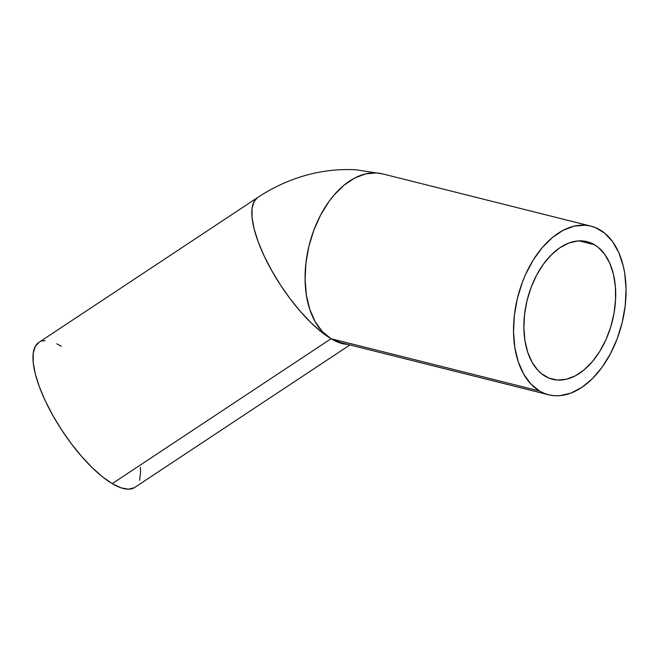 <?xml version="1.0" encoding="UTF-8"?>
<svg xmlns="http://www.w3.org/2000/svg" width="659" height="659" viewBox="0 0 659 659"><rect width="100%" height="100%" fill="white"/><g stroke="black" fill="none" stroke-linecap="round" stroke-linejoin="round"><path stroke-width="0.99" d="M545.084 376.182A70.933 43.873 -75.9 0 1 528.988 293.56A70.933 43.873 -75.9 0 1 587.045 241.664A70.933 43.873 -75.9 0 1 594.492 244.744L579.03 240.864L594.492 244.744L586.461 241.523L577.795 240.947L568.824 243.047L559.886 247.735L551.328 254.835L543.477 264.07L536.64 275.091L531.08 287.464L527.002 300.735L524.572 314.368L523.88 327.853L524.951 340.678L527.744 352.334L532.151 362.384L538.008 370.432L541.41 373.612L548.996 378.126L557.382 380.029L566.254 379.263L575.249 375.861L584.039 369.938L592.284 361.725L599.657 351.552L605.893 339.797L610.736 326.913L613.999 313.396L615.572 299.771L615.382 286.55L613.438 274.251L609.822 263.345L604.665 254.25L598.166 247.314L594.492 244.744A70.933 43.873 -75.9 0 1 610.588 327.375A70.933 43.873 -75.9 0 1 552.53 379.271A70.933 43.873 -75.9 0 1 545.084 376.182M590.942 226.144L382.5 173.861L355.959 169.808C337.392 168.786 319.137 171.085 301.204 176.694C285.808 181.538 271.286 188.49 257.636 197.543A86.93 29.243 -123.5 0 1 257.644 197.535L38.79 342.449A86.93 29.243 56.5 0 0 49.145 408.621A86.93 29.243 56.5 0 0 112.228 483.64L331.073 338.726A86.93 53.766 104.1 0 0 340.201 342.507L331.073 338.726A86.93 29.243 -123.5 0 1 267.991 263.715A86.93 29.243 -123.5 0 1 257.636 197.543L254.094 201.514L252.051 208.417L252.067 217.692L254.143 228.978L258.196 241.837L264.07 255.783L271.541 270.272L280.322 284.754L290.084 298.675L300.43 311.485L310.99 322.712L321.337 331.905L331.073 338.726L322.408 331.675L315.224 321.806L309.821 309.491L306.402 295.207L305.092 279.498L305.941 262.966L308.914 246.252L313.915 229.999L320.727 214.826L329.105 201.325L333.784 195.361L343.883 185.303L354.657 178.045L365.687 173.869L376.553 172.93L382.5 173.861A86.93 53.766 104.1 0 0 311.345 237.462A86.93 53.766 104.1 0 0 331.073 338.726L539.515 391.001A86.93 53.766 -75.9 0 1 519.786 289.746A86.93 53.766 -75.9 0 1 590.942 226.144A86.93 53.766 -75.9 0 1 600.061 229.925A86.93 53.766 -75.9 0 1 619.789 331.18A86.93 53.766 -75.9 0 1 548.642 394.782A86.93 53.766 -75.9 0 1 539.515 391.001L331.073 338.726L339.846 342.902L347.277 344.278A86.93 29.243 -123.5 0 1 331.073 338.726L112.228 483.64A86.93 29.243 56.5 0 0 134.774 487.413L349.937 344.945M539.515 391.001L530.841 383.958L523.666 374.09L518.262 361.775L514.836 347.491L513.526 331.774L514.374 315.249L517.356 298.535L522.348 282.283L525.544 274.523L533.18 260.116L542.225 247.644L552.324 237.586L563.099 230.329L574.121 226.152L584.986 225.213L590.225 225.979L595.266 227.553L604.567 233.08L612.524 241.573L618.85 252.718L623.282 266.088L624.74 273.444L626.05 289.153L625.202 305.685L622.22 322.391L617.228 338.652L610.407 353.817L602.029 367.327L592.416 378.645L581.922 387.344L570.974 393.085L559.977 395.655L554.59 395.721L549.351 394.955L544.309 393.382L539.515 391.001M140.342 467.264L140.614 472.174L139.593 480.304M134.296 487.718L128.447 489.192L120.992 487.817L112.228 483.64L102.483 476.819L92.136 467.618L81.584 456.399L71.23 443.589L61.476 429.668L52.695 415.186L45.224 400.697L39.342 386.751L35.289 373.892L33.214 362.607L33.205 353.331L35.248 346.428L39.268 342.153M41.978 341.057L45.117 340.678M56.806 343.8L61.336 346.23M340.201 342.507L548.642 394.782"/></g></svg>
